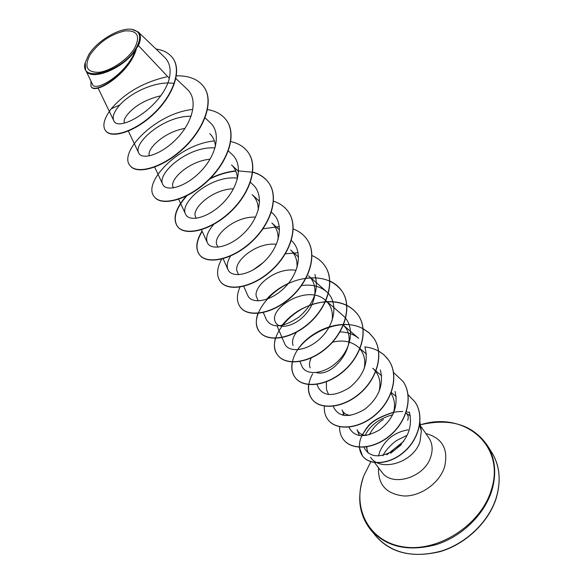 <?xml version="1.0" encoding="UTF-8"?>
<svg xmlns="http://www.w3.org/2000/svg" width="584" height="584" viewBox="0 0 584 584"><rect width="100%" height="100%" fill="white"/><g stroke="black" fill="none" stroke-linecap="round" stroke-linejoin="round"><path stroke-width="0.88" d="M90.345 54.378C99.419 41.975 110.923 34.157 124.859 30.93C137.459 30.142 140.693 35.916 134.554 48.253C127.808 59.473 110.916 70.912 99.083 72.299C86.688 72.562 83.775 66.591 90.345 54.378M88.79 54.597C97.097 40.975 119.07 27.769 131.144 29.251C140.43 30.799 142.116 37.062 136.203 48.027C122.633 71.993 78.782 83.943 85.227 62.605L88.79 54.597M131.655 29.295L138.167 31.901C141.087 34.938 141.16 39.478 138.386 45.523L136.437 48.428C130.925 71.701 96.119 95.265 91.221 86.834L90.995 86.534C95.659 94.557 128.517 73.139 135.532 50.312L136.437 48.428M370.482 457.279C380.673 472.624 413.56 462.543 419.984 441.679L421.356 430.926L419.487 425.028M392.696 414.844L389.207 415.823C377.673 419.794 369.672 426.262 365.204 435.233M405.916 413.034L406.435 413.457C408.267 415.114 408.698 417.385 407.705 420.29M366.781 446.694L366.934 448.541M366.38 446.899L368.073 453.001M383.411 419.494C377.081 423.429 372.395 428.539 369.358 434.817M421.356 430.926L419.881 421.86M174.207 83.461C156.527 80.395 131.123 92.294 119.815 104.93C114.15 111.551 112.113 116.742 113.697 120.487C117.815 133.291 162.294 107.485 169.323 78.322L138.386 45.523M124.421 122.801C123.348 120.26 125.275 116.508 130.21 111.544C137.714 104.127 147.847 98.886 160.615 95.812M149.424 155.884C146.037 149.343 164.374 131.692 184.945 128.429M209.787 133.67C213.226 136.963 215.116 141.233 215.445 146.489M173.448 187.909L173.127 187.216C168.937 180.054 188.953 161.001 210.036 159.228M238.593 171.433L231.505 164.922C235.308 168.513 237.272 173.222 237.403 179.054M196.261 218.306L195.596 216.846C191.07 208.97 212.262 189.114 233.498 188.785M252.157 194.662C256.332 198.575 258.362 203.714 258.252 210.087M217.941 247.193L216.985 245.054C212.123 236.491 234.418 216.051 255.558 217.131M279.561 229.921L271.852 222.986C276.341 227.198 278.422 232.731 278.094 239.586M238.593 274.699L237.367 271.925C232.242 262.72 255.42 241.922 276.385 244.287M298.592 257.099L290.62 250.003C295.446 254.514 297.555 260.449 296.957 267.808M258.281 300.928L256.814 297.563C251.441 287.788 275.356 266.735 296.073 270.334M326.58 291.679L308.534 275.794C318.689 284.51 316.287 302.899 305.009 314.944C293.818 327.157 278.378 329.391 275.392 322.054C267.99 308.396 307.826 283.291 325.653 300.453L325.748 300.526M301.877 366.132C305.819 375.972 324.689 374.643 338.297 360.861C352.079 347.29 354.882 325.653 342.983 315.535L325.923 300.68C331.245 305.782 333.296 312.44 332.077 320.667M293.161 345.465C291.693 341.698 292.803 337.289 296.482 332.252M343.18 325.113C361.328 341.202 333.668 377.892 316.397 372.585M310.162 367.869C309.009 365.058 309.359 361.759 311.214 357.977M332.442 342.239C342.355 339.749 350.78 341.209 357.722 346.633L359.897 348.48M359.948 348.882C364.452 354.452 365.81 361.211 364.029 369.146M328.573 394.543L326.441 389.331L326.419 381.819M375.855 370.891L372.753 368.278C379.359 374.344 381.41 382.257 378.899 392.032M350.349 415.406C346.217 414.932 343.45 413.1 342.063 409.902L344.304 415.472M390.973 393.28C394.835 399.376 395.536 406.296 393.09 414.034M366.489 435.474C361.737 435.168 358.591 433.226 357.065 429.641M363.934 447.045L364.35 448.096C369.854 457.527 379.797 458.287 394.185 450.359C407.756 439.825 412.822 427.043 409.377 412.012M349.429 428.16C354.941 437.489 364.978 438.073 379.542 429.919C393.244 419.224 398.419 406.398 395.083 391.419M334.231 408.34C339.844 417.56 350.042 417.852 364.832 409.231C378.76 398.032 383.936 384.922 380.366 369.906M317.01 384.374L318.389 387.688C324.04 396.77 334.406 396.755 349.473 387.659C363.598 376.016 368.781 362.642 365.029 347.538M343.209 325.047L358.693 338.377C353.641 334.15 347.407 332.004 339.99 331.953M282.057 337.618L284.627 343.626C288.518 353.218 307.476 351.48 321.302 337.464C335.282 323.587 338.428 301.848 326.573 291.693C320.017 286.226 311.673 284.174 301.534 285.547M266.618 320.09C272.414 328.624 283.225 327.587 299.059 316.988C313.893 303.833 319.178 289.657 314.9 274.451M243.608 286.072L247.762 295.482C251.565 304.527 270.677 301.921 284.934 287.277C299.351 272.83 303.14 250.886 291.467 240.644L291.358 240.542M230.534 256.062C227.278 261.435 226.446 265.976 228.037 269.684C231.724 278.466 250.945 275.327 265.443 260.376C280.094 245.623 284.204 223.504 272.655 213.299L271.407 212.16M213.853 224.329C207.539 231.607 205.364 237.717 207.342 242.659C210.955 251.113 230.22 247.426 244.966 232.162C259.865 217.029 264.355 194.859 252.901 184.632L250.427 182.325M237.381 178.178C211.153 174.711 178.879 202.706 185.61 214.292C189.114 222.365 208.452 218.139 223.46 202.487C238.608 187.033 243.477 164.71 232.184 154.512L228.351 150.928M215.043 147.949C188.347 145.715 156.322 173.652 162.79 184.471C166.185 192.165 185.566 187.281 200.83 171.28C216.241 155.432 221.533 133.064 210.393 122.844L205.079 117.844M191.129 116.267C164.119 115.552 132.663 143.087 138.78 153.088C141.978 160.337 161.44 154.789 176.988 138.423C192.669 122.144 198.443 99.667 187.435 89.527M169.323 78.322C171.243 69.408 169.681 62.408 164.651 57.312L138.167 31.901M85.593 70.007L92.528 84.359C94.885 92.615 126.757 74.46 135.568 49.976C123.399 68.927 90.053 81.979 85.593 70.007L85.227 62.605M105.624 130.794L105.733 130.933C111.741 139.065 135.444 131.765 154.329 113.449C173.368 95.228 181.923 70.868 173.141 58.663L173.039 58.51M119.815 104.93L111.223 108.792C104.032 118.479 102.127 125.764 105.514 130.655C111.522 138.78 135.218 131.48 154.11 113.157C173.156 94.929 181.712 70.562 172.937 58.356C169.214 53.173 163.571 50.063 156.023 49.034M90.965 81.132L90.995 86.534M204.159 87.33L204.254 87.469C214.401 101.879 204.13 129.575 183.018 148.949C162.016 168.477 136.78 174.828 130.203 165.812L130.101 165.673M226.877 120.917L226.972 121.056C237.177 135.597 227.461 162.98 206.86 181.763C186.362 200.713 161.381 206.364 154.497 197.005L154.402 196.874M248.448 152.826L248.536 152.95C258.807 167.593 249.602 194.669 229.483 212.904C209.466 231.308 184.734 236.323 177.602 226.65C172.594 218.803 175.667 208.524 186.829 195.83M209.758 178.974C218.343 174.682 227.037 172.061 235.827 171.119M238.601 170.915L252.522 172.214M252.719 172.265C259.851 174.2 265.297 177.872 269.056 183.288C279.364 198.005 270.64 224.774 250.974 242.499C231.417 260.384 206.933 264.815 199.582 254.872C195.414 248.923 196.282 241.075 202.181 231.344M288.532 212.094L288.613 212.211C298.928 226.979 290.649 253.427 271.421 270.655C252.317 288.043 228.103 291.949 220.548 281.78L220.46 281.671M307.169 239.659L307.242 239.768C317.587 254.566 309.71 280.707 290.905 297.468C272.21 314.404 248.251 317.813 240.535 307.439L240.455 307.33M324.967 265.976L325.04 266.085C335.377 280.897 327.887 306.717 309.483 323.04C291.19 339.538 267.501 342.501 259.639 331.953C246.689 316.973 273.626 282.291 305.666 278.437M305.958 278.393C322.047 276.378 334.077 280.663 342.056 291.248C352.371 306.053 345.232 331.559 327.215 347.458C309.316 363.533 285.897 366.088 277.904 355.401C264.26 339.647 292.708 303.863 325.098 301.95M325.354 301.928C339.983 300.928 350.969 305.381 358.32 315.294C368.628 330.084 361.817 355.284 344.166 370.796C326.631 386.469 303.468 388.652 295.373 377.826C292.161 373.556 291.19 368.292 292.453 362.036M292.496 361.854C296.577 337.778 338.589 314.907 363.029 328.77M363.153 328.836L369.168 332.96L373.906 338.348C384.17 353.108 377.68 377.994 360.379 393.12C343.202 408.413 320.317 410.253 312.119 399.325C307.184 392.36 307.345 383.849 312.615 373.782M364.766 346.881C375.286 348.13 383.308 352.648 388.834 360.423C399.069 375.147 392.864 399.726 375.906 414.494C359.072 429.43 336.45 430.948 328.179 419.933L328.113 419.845M403.099 381.513L403.157 381.6C413.355 396.273 407.42 420.56 390.791 434.985C374.278 449.578 351.918 450.797 343.582 439.701L343.516 439.621M414.969 401.901L415.02 401.989C424.824 416.144 419.261 438.796 404.332 451.812C389.484 465.01 369.811 465.762 362.635 456.104C358.423 450.023 358.313 442.884 362.299 434.679C368.197 427.13 368.679 420.531 393.594 412.362M393.864 412.304C396.383 412.034 395.295 411.589 402.785 411.53M111.223 108.792C124.991 92.885 143.438 82.242 166.571 76.854M176.39 75.818C189.143 75.548 198.363 79.336 204.064 87.184C214.211 101.587 203.925 129.29 182.814 148.665C161.804 168.199 136.568 174.558 129.991 165.542C118.194 152.336 155.366 113.661 191.859 109.558M207.291 109.544C216.014 110.945 222.511 114.69 226.782 120.778C236.987 135.32 227.271 162.71 206.663 181.5C186.165 200.451 161.177 206.108 154.3 196.75C141.963 182.88 178.368 144.19 214.408 140.948M230.563 141.518C238.433 143.226 244.36 146.949 248.361 152.694C258.624 167.331 249.419 194.414 229.293 212.656C209.284 231.06 184.544 236.075 177.412 226.409C172.477 218.744 175.368 208.671 186.092 196.195M210.386 178.332C218.752 174.258 227.198 171.769 235.724 170.871M252.741 172.068C259.785 174.017 265.165 177.675 268.888 183.04C279.196 197.757 270.472 224.533 250.799 242.258C231.242 260.15 206.758 264.581 199.407 254.639C195.224 248.674 196.107 240.812 202.049 231.052M273.531 201.188C279.97 203.29 284.941 206.889 288.452 211.977C298.774 226.745 290.482 253.193 271.261 270.421C252.142 287.817 227.928 291.723 220.372 281.561C216.226 275.728 216.708 268.144 221.818 258.814M262.997 228.811L279.349 226.577M293.256 229.001C299.161 231.213 303.775 234.724 307.096 239.542C317.433 254.339 309.557 280.488 290.744 297.256C272.049 314.185 248.091 317.601 240.374 307.228C236.52 301.921 236.418 295.124 240.061 286.824M253.135 269.961L263.143 262.618M285.372 253.821L298.132 252.719M312.002 255.595C317.455 257.865 321.748 261.289 324.901 265.873C335.231 280.678 327.741 306.505 309.33 322.835C291.036 339.326 267.348 342.304 259.478 331.756C255.865 326.858 255.369 320.667 257.982 313.185M266.516 299.366C272.363 292.788 279.663 287.459 288.416 283.371M306.089 278.152L315.988 277.743M329.719 280.962C334.829 283.276 338.902 286.635 341.917 291.044C352.232 305.848 345.093 331.354 327.069 347.261C309.17 363.336 285.751 365.898 277.75 355.211C274.385 350.699 273.589 345.078 275.363 338.34M281.955 325.478C292.672 312.002 307.082 304.089 325.2 301.738M325.456 301.716C339.976 300.782 350.889 305.242 358.189 315.097C368.497 329.887 361.686 355.094 344.027 370.606C326.485 386.287 303.33 388.469 295.227 377.644C292.051 373.417 291.066 368.212 292.277 362.029M297.57 349.801C307.388 334.479 330.033 322.609 349.203 324.675M363.138 328.704L369.088 332.814L373.782 338.158C384.046 352.918 377.549 377.811 360.248 392.937C343.071 408.238 320.178 410.07 311.987 399.149C308.936 395.12 307.819 390.214 308.644 384.425M378.571 351.013L384.221 355.065L388.718 360.248C398.952 374.964 392.74 399.551 375.782 414.319C358.941 429.255 336.318 430.773 328.047 419.765C325.149 415.954 323.938 411.362 324.412 405.989M393.558 372.541L403.04 381.425C413.238 396.098 407.304 420.385 390.674 434.817C374.154 449.41 351.787 450.636 343.45 439.54C340.698 435.927 339.413 431.613 339.618 426.597M342.662 415.166L343.509 413.501M408.07 394.74L414.91 401.821C424.707 415.976 419.144 438.635 404.216 451.651C389.367 464.857 369.687 465.601 362.518 455.943L359.262 447.11M361.562 435.788C367.708 427.634 367.029 420.838 393.645 412.173M421.283 431.05L419.874 421.933M409.581 412.618L406.347 411.764M386.827 454.812L403.785 441.27M491.626 452.206C499.685 465.295 501.24 480.398 496.305 497.517C488.961 521.359 466.623 543.178 441.066 551.135C413.363 558.355 391.667 553.376 375.986 536.2L370.738 529.856C386.433 547.047 408.223 551.982 436.102 544.66C461.82 536.601 484.348 514.635 491.801 490.691C496.809 473.493 495.283 458.345 487.217 445.249L491.626 452.206C499.7 464.981 501.276 480.172 496.364 497.772C489.093 521.716 465.995 544.12 439.934 551.683C411.954 558.129 390.638 552.968 375.986 536.2M390.645 453.235L401.274 444.738M487.217 445.249C472.77 424.809 450.658 417.954 420.874 424.685C464.251 410.895 506.24 445.468 491.202 490.231C480.741 525.14 437.839 552.603 403.186 546.836C368.373 541.587 351.517 507.386 363.934 475.529L370.913 461.623L363.883 475.602C356.612 496.714 358.897 514.803 370.738 529.856M425.824 433.51C442.562 438.102 448.76 449.41 444.417 467.419C439.183 483.209 420.918 496.239 404.376 496.013C386.433 494.195 377.826 484.808 378.563 467.842M421.312 426.962L428.89 437.964C432.467 443.395 433.072 449.731 430.715 456.98C424.502 477.668 392.046 487.457 381.848 472.135L374.41 462.418M378.527 456.016L379.724 451.812C385.199 439.475 394.689 432.145 408.187 429.817M131.144 29.251L131.655 29.28M405.902 413.07L410.391 415.903M98.068 87.987L113.697 120.487M175.901 78.533L187.449 89.513M128.356 131.115L138.773 153.088M154.541 166.841L162.79 184.471M178.689 199.275L185.61 214.292M201.465 229.767L207.327 242.667M252.171 194.654L259.573 201.392M223.008 258.493L228.023 269.698M263.34 312.579L266.611 320.098M277.057 325.938L281.97 337.406M299.928 361.525L301.87 366.132M360.058 348.611L366.504 354.108M333.274 406.048L334.216 408.347M376.008 371.022L381.695 375.811M348.933 426.984L349.407 428.167M391.28 392.477L396.266 396.624M357.05 429.649L359.386 435.547M406.676 435.511L397.076 440.27C394.003 441.906 385.155 450.133 382.943 455.776"/></g></svg>
